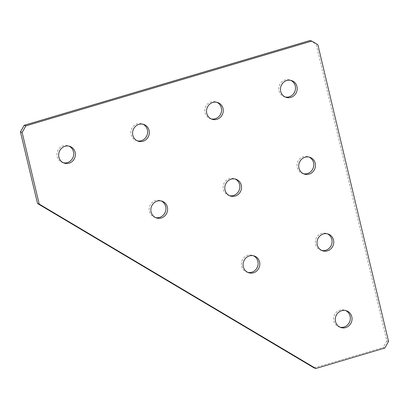 <?xml version="1.0" encoding="UTF-8"?>
<svg xmlns="http://www.w3.org/2000/svg" width="409" height="409" viewBox="0 0 409 409"><rect width="100%" height="100%" fill="white"/><g stroke="black" fill="none" stroke-linecap="round" stroke-linejoin="round"><path stroke-width="0.31" stroke-dasharray="2.04 1.53" d="M137.291 140.839A8.829 8.323 -71.2 0 1 136.427 140.604A8.829 8.323 -71.2 0 1 130.9 132.102A8.829 8.323 -71.2 0 1 137.255 123.799A8.829 8.323 -71.2 0 1 142.107 123.881A8.829 8.323 -71.2 0 1 142.935 124.213M321.714 250.451A8.829 8.323 -71.2 0 1 320.85 250.211A8.829 8.323 -71.2 0 1 315.324 241.714A8.829 8.323 -71.2 0 1 321.678 233.411A8.829 8.323 -71.2 0 1 326.53 233.488A8.829 8.323 -71.2 0 1 327.358 233.825M229.5 195.645A8.829 8.323 -71.2 0 1 228.641 195.405A8.829 8.323 -71.2 0 1 223.115 186.908A8.829 8.323 -71.2 0 1 229.469 178.605A8.829 8.323 -71.2 0 1 234.316 178.687A8.829 8.323 -71.2 0 1 235.149 179.019M339.997 327.185A8.829 8.323 -71.2 0 1 339.133 326.949A8.829 8.323 -71.2 0 1 333.606 318.447A8.829 8.323 -71.2 0 1 339.961 310.145A8.829 8.323 -71.2 0 1 344.813 310.226A8.829 8.323 -71.2 0 1 345.641 310.559M303.432 173.713A8.829 8.323 -71.2 0 1 302.568 173.472A8.829 8.323 -71.2 0 1 297.041 164.975A8.829 8.323 -71.2 0 1 303.396 156.673A8.829 8.323 -71.2 0 1 308.248 156.754A8.829 8.323 -71.2 0 1 309.076 157.087M285.15 96.979A8.829 8.323 -71.2 0 1 284.291 96.739A8.829 8.323 -71.2 0 1 278.764 88.242A8.829 8.323 -71.2 0 1 285.119 79.939A8.829 8.323 -71.2 0 1 289.966 80.016A8.829 8.323 -71.2 0 1 290.799 80.353M63.359 162.772A8.829 8.323 -71.2 0 1 62.5 162.537A8.829 8.323 -71.2 0 1 56.969 154.035A8.829 8.323 -71.2 0 1 63.329 145.732A8.829 8.323 -71.2 0 1 68.175 145.814A8.829 8.323 -71.2 0 1 69.003 146.146M211.223 118.912A8.829 8.323 -71.2 0 1 210.359 118.671A8.829 8.323 -71.2 0 1 204.832 110.169A8.829 8.323 -71.2 0 1 211.187 101.867A8.829 8.323 -71.2 0 1 216.039 101.948A8.829 8.323 -71.2 0 1 216.867 102.286M155.573 217.578A8.829 8.323 -71.2 0 1 154.709 217.337A8.829 8.323 -71.2 0 1 149.183 208.841A8.829 8.323 -71.2 0 1 155.538 200.538A8.829 8.323 -71.2 0 1 160.389 200.614A8.829 8.323 -71.2 0 1 161.218 200.952M247.782 272.384A8.829 8.323 -71.2 0 1 246.918 272.143A8.829 8.323 -71.2 0 1 241.392 263.641A8.829 8.323 -71.2 0 1 247.747 255.339A8.829 8.323 -71.2 0 1 252.598 255.421A8.829 8.323 -71.2 0 1 253.427 255.758M388.55 341.449L386.858 340.871L316.172 44.162L317.865 44.734M314.148 367.921L383.146 347.451L384.838 348.023M310.022 40.506L316.172 44.162M386.858 340.871L383.146 347.451M136.427 140.604L138.119 141.177M320.85 250.211L322.543 250.783M228.641 195.405L230.333 195.983M339.133 326.949L340.825 327.522M302.568 173.472L304.26 174.05M284.291 96.739L285.978 97.311M62.5 162.537L64.187 163.109M210.359 118.671L212.051 119.244M154.709 217.337L156.402 217.915M246.918 272.143L248.611 272.716M252.598 255.421L254.291 255.993M160.389 200.614L162.082 201.192M216.039 101.948L217.726 102.521M68.175 145.814L69.867 146.386M289.966 80.016L291.658 80.593M308.248 156.754L309.94 157.327M344.813 310.226L346.5 310.799M234.316 178.687L236.008 179.26M326.53 233.488L328.222 234.066M142.107 123.881L143.799 124.454"/><path stroke-width="0.61" d="M138.948 124.377A8.829 8.323 108.8 0 0 132.593 132.68A8.829 8.323 108.8 0 0 138.119 141.177A8.829 8.323 108.8 0 0 142.971 141.258A8.829 8.323 108.8 0 0 149.326 132.956A8.829 8.323 108.8 0 0 143.799 124.454A8.829 8.323 108.8 0 0 138.948 124.377M142.935 124.213A8.829 8.323 -71.2 0 1 147.598 132.848A8.829 8.323 -71.2 0 1 141.279 140.681A8.829 8.323 -71.2 0 1 137.291 140.839M323.371 233.984A8.829 8.323 108.8 0 0 317.016 242.286A8.829 8.323 108.8 0 0 322.543 250.783A8.829 8.323 108.8 0 0 327.394 250.865A8.829 8.323 108.8 0 0 333.749 242.563A8.829 8.323 108.8 0 0 328.222 234.066A8.829 8.323 108.8 0 0 323.371 233.984M327.358 233.825A8.829 8.323 -71.2 0 1 332.021 242.46A8.829 8.323 -71.2 0 1 325.702 250.293A8.829 8.323 -71.2 0 1 321.714 250.451M231.162 179.178A8.829 8.323 108.8 0 0 224.802 187.48A8.829 8.323 108.8 0 0 230.333 195.983A8.829 8.323 108.8 0 0 235.18 196.059A8.829 8.323 108.8 0 0 241.535 187.757A8.829 8.323 108.8 0 0 236.008 179.26A8.829 8.323 108.8 0 0 231.162 179.178M235.149 179.019A8.829 8.323 -71.2 0 1 239.812 187.654A8.829 8.323 -71.2 0 1 233.488 195.487A8.829 8.323 -71.2 0 1 229.5 195.645M341.653 310.717A8.829 8.323 108.8 0 0 335.298 319.02A8.829 8.323 108.8 0 0 340.825 327.522A8.829 8.323 108.8 0 0 345.671 327.599A8.829 8.323 108.8 0 0 352.031 319.296A8.829 8.323 108.8 0 0 346.5 310.799A8.829 8.323 108.8 0 0 341.653 310.717M345.641 310.559A8.829 8.323 -71.2 0 1 350.303 319.194A8.829 8.323 -71.2 0 1 343.984 327.026A8.829 8.323 -71.2 0 1 339.997 327.185M305.088 157.245A8.829 8.323 108.8 0 0 298.734 165.548A8.829 8.323 108.8 0 0 304.26 174.05A8.829 8.323 108.8 0 0 309.112 174.127A8.829 8.323 108.8 0 0 315.467 165.824A8.829 8.323 108.8 0 0 309.94 157.327A8.829 8.323 108.8 0 0 305.088 157.245M309.076 157.087A8.829 8.323 -71.2 0 1 313.739 165.722A8.829 8.323 -71.2 0 1 307.42 173.554A8.829 8.323 -71.2 0 1 303.432 173.713M286.811 80.512A8.829 8.323 108.8 0 0 280.451 88.814A8.829 8.323 108.8 0 0 285.978 97.311A8.829 8.323 108.8 0 0 290.83 97.393A8.829 8.323 108.8 0 0 297.185 89.09A8.829 8.323 108.8 0 0 291.658 80.593A8.829 8.323 108.8 0 0 286.811 80.512M290.799 80.353A8.829 8.323 -71.2 0 1 295.456 88.988A8.829 8.323 -71.2 0 1 289.137 96.821A8.829 8.323 -71.2 0 1 285.15 96.979M65.016 146.304A8.829 8.323 108.8 0 0 58.661 154.607A8.829 8.323 108.8 0 0 64.187 163.109A8.829 8.323 108.8 0 0 69.039 163.186A8.829 8.323 108.8 0 0 75.394 154.883A8.829 8.323 108.8 0 0 69.867 146.386A8.829 8.323 108.8 0 0 65.016 146.304M69.003 146.146A8.829 8.323 -71.2 0 1 73.666 154.781A8.829 8.323 -71.2 0 1 67.347 162.613A8.829 8.323 -71.2 0 1 63.359 162.772M212.879 102.444A8.829 8.323 108.8 0 0 206.525 110.747A8.829 8.323 108.8 0 0 212.051 119.244A8.829 8.323 108.8 0 0 216.898 119.326A8.829 8.323 108.8 0 0 223.258 111.023A8.829 8.323 108.8 0 0 217.726 102.521A8.829 8.323 108.8 0 0 212.879 102.444M216.867 102.286A8.829 8.323 -71.2 0 1 221.53 110.921A8.829 8.323 -71.2 0 1 215.211 118.748A8.829 8.323 -71.2 0 1 211.223 118.912M157.23 201.11A8.829 8.323 108.8 0 0 150.875 209.413A8.829 8.323 108.8 0 0 156.402 217.915A8.829 8.323 108.8 0 0 161.253 217.992A8.829 8.323 108.8 0 0 167.608 209.689A8.829 8.323 108.8 0 0 162.082 201.192A8.829 8.323 108.8 0 0 157.23 201.11M161.218 200.952A8.829 8.323 -71.2 0 1 165.88 209.587A8.829 8.323 -71.2 0 1 159.561 217.419A8.829 8.323 -71.2 0 1 155.573 217.578M249.439 255.916A8.829 8.323 108.8 0 0 243.084 264.219A8.829 8.323 108.8 0 0 248.611 272.716A8.829 8.323 108.8 0 0 253.462 272.798A8.829 8.323 108.8 0 0 259.817 264.495A8.829 8.323 108.8 0 0 254.291 255.993A8.829 8.323 108.8 0 0 249.439 255.916M253.427 255.758A8.829 8.323 -71.2 0 1 258.089 264.393A8.829 8.323 -71.2 0 1 251.77 272.22A8.829 8.323 -71.2 0 1 247.782 272.384M388.55 341.449L317.865 44.734L311.714 41.079L25.854 125.885L22.142 132.46L39.203 204.081L315.84 368.494L384.838 348.023L388.55 341.449M22.142 132.46L20.45 131.887L37.51 203.508L39.203 204.081M311.714 41.079L310.022 40.506L24.162 125.307L25.854 125.885M37.51 203.508L314.148 367.921L315.84 368.494M20.45 131.887L24.162 125.307"/></g></svg>

